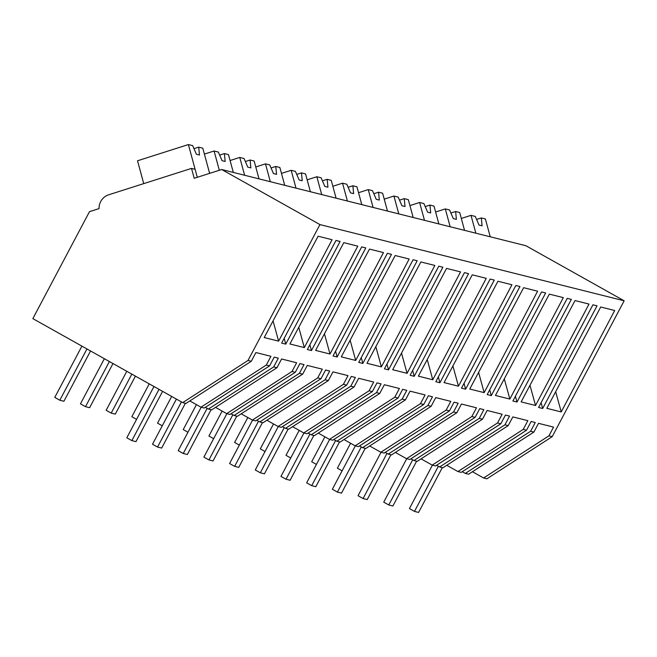 <?xml version="1.0" encoding="UTF-8"?>
<svg xmlns="http://www.w3.org/2000/svg" width="657" height="657" viewBox="0 0 657 657"><rect width="100%" height="100%" fill="white"/><g stroke="black" fill="none" stroke-linecap="round" stroke-linejoin="round"><path stroke-width="0.99" d="M472.44 471.726L483.609 477.992L486.894 478.813L552.217 436.65L624.15 300.791L525.896 245.726L221.705 169.522L194.209 178.285L191.516 168.397L108.643 194.809A13.838 13.173 104.1 0 0 99.026 208.622L89.483 211.669L32.85 318.629L182.695 402.618L248.018 360.455L319.951 224.587L221.705 169.522M624.15 300.791L319.951 224.587M552.217 436.65L548.932 435.829L553.547 427.107L538.518 423.338L533.895 432.068L530.634 431.247L535.25 422.525L531.143 421.49L526.52 430.22L523.235 429.399L527.858 420.669L512.821 416.908L508.206 425.629L504.937 424.808L509.561 416.086L505.447 415.06L500.831 423.781L497.546 422.96L502.162 414.238L487.133 410.469L482.509 419.191L479.249 418.378L483.864 409.648L479.758 408.621L475.134 417.343L471.857 416.522L476.473 407.8L461.436 404.03L456.82 412.76L453.552 411.939L458.175 403.217L454.061 402.183L449.445 410.912L446.16 410.091L450.784 401.361L435.747 397.6L431.123 406.322L427.863 405.509L432.478 396.779L428.372 395.752L423.749 404.474L420.472 403.653L425.087 394.931L410.05 391.161L405.435 399.883L402.166 399.07L406.79 390.348L402.675 389.314L398.06 398.043L394.775 397.214L399.399 388.492L384.361 384.723L379.738 393.453L376.477 392.631L381.093 383.91L379.04 383.392L376.987 382.883L372.363 391.605L369.086 390.784L373.702 382.054L358.665 378.292L354.049 387.014L350.781 386.201L355.404 377.471L351.29 376.445L346.674 385.166L343.389 384.345L348.013 375.623L332.976 371.854L328.36 380.584L325.092 379.762L329.715 371.041L325.601 370.006L320.977 378.736L317.701 377.915L322.316 369.185L307.287 365.423L302.663 374.145L299.403 373.324L304.019 364.602L301.965 364.085L299.912 363.576L295.289 372.297L292.004 371.476L296.627 362.754L281.59 358.985L276.975 367.706L273.706 366.893L278.33 358.164L274.215 357.137L269.6 365.859L266.315 365.037L270.93 356.316L255.902 352.546L251.278 361.276L248.018 360.455M546.829 408.334L600.72 307L614.697 310.506L561.234 411.939L546.829 408.334M281.648 343.102L285.762 344.128L340.112 241.472L335.998 240.446L281.648 343.102M592.926 304.799L597.032 305.834L542.682 408.482L538.576 407.455L592.926 304.799M369.489 249.085L383.466 252.584L330.003 354.024L315.598 350.411L369.489 249.085M463.555 388.665L465.608 389.182L519.958 286.526L515.852 285.491L461.493 388.147L463.555 388.665M541.54 291.93L487.19 394.586L491.296 395.613L545.655 292.956L541.54 291.93M384.419 368.84L388.525 369.875L442.884 267.218L438.769 266.192L384.419 368.84M521.141 401.895L575.031 300.569L589.009 304.068L535.537 405.509L521.141 401.895M567.229 298.368L571.344 299.395L516.993 402.051L512.879 401.016L567.229 298.368M523.645 287.692L537.623 291.199L484.152 392.631L469.755 389.026L523.645 287.692M444.058 382.596L458.463 386.201L511.934 284.76L497.949 281.262L444.058 382.596M355.692 360.455L409.163 259.022L395.177 255.516L341.287 356.85L355.692 360.455L350.14 340.211M413.081 259.753L417.187 260.78L362.836 363.436L358.722 362.409L413.081 259.753M418.369 376.157L432.766 379.762L486.237 278.33L472.26 274.823L418.369 376.157M446.563 268.393L460.549 271.891L407.077 373.332L392.672 369.719L446.563 268.393M412.169 375.796L414.222 376.305L468.572 273.657L464.466 272.622L410.108 375.278L412.169 375.796M381.38 366.893L434.852 265.453L420.874 261.954L366.984 363.288L381.38 366.893L375.829 346.65M492.208 279.57L494.269 280.087L439.911 382.744L435.805 381.709L490.155 279.061L492.208 279.57M309.398 350.05L311.451 350.567L365.801 247.911L361.695 246.884L307.345 349.532L309.398 350.05M289.901 343.981L304.306 347.586L357.778 246.145L343.8 242.647L289.901 343.981M318.103 236.208L332.081 239.715L278.617 341.147L264.213 337.542L318.103 236.208M387.384 253.315L391.498 254.349L337.148 356.997L333.033 355.971L387.384 253.315M549.334 294.131L563.312 297.637L509.848 399.07L495.444 395.465L549.334 294.131M483.609 477.992L548.932 435.829M533.895 432.068L468.581 474.223L465.312 473.41L462.257 471.693M465.312 473.41L530.634 431.247M541.105 402.675L542.682 408.482M555.674 391.703L561.234 411.939M266.315 365.037L200.993 407.2L204.278 408.022L269.6 365.859M200.993 407.2L189.824 400.934M182.695 402.618L185.964 403.431L251.278 361.276M284.177 338.322L285.762 344.128M273.057 320.912L278.617 341.147M143.735 183.623L137.527 160.776L188.387 144.565L197.289 177.308L195.113 169.292L191.516 168.397M210.404 173.128L209.501 172.898L209.632 173.374L202.775 148.17L198.71 147.152L199.473 155.019L196.386 154.247L192.665 145.632L188.387 144.565M523.235 429.399L457.921 471.554L461.206 472.375L526.52 430.22M457.921 471.554L446.752 465.296M504.937 424.808L439.623 466.971L442.884 467.792L508.206 425.629M439.623 466.971L436.568 465.263M515.408 396.237L516.993 402.051M529.985 385.265L535.537 405.509M497.546 422.96L432.224 465.115L435.509 465.944L500.831 423.781M432.224 465.115L421.055 458.857M479.249 418.378L413.926 460.532L417.195 461.354L482.509 419.191M413.926 460.532L410.871 458.824M489.72 389.806L491.296 395.613M504.289 378.826L509.848 399.07M471.857 416.522L406.535 458.685L409.82 459.506L475.134 417.343M406.535 458.685L395.366 452.427M453.552 411.939L388.238 454.102L391.498 454.915L456.82 412.76M388.238 454.102L385.183 452.386M464.023 383.368L465.608 389.182M478.6 372.396L484.152 392.631M446.16 410.091L380.846 452.246L384.123 453.067L449.445 410.912M380.846 452.246L369.669 445.988M427.863 405.509L362.541 447.663L365.809 448.485L431.123 406.322M362.541 447.663L359.486 445.955M438.334 376.929L439.911 382.744M452.903 365.957L458.463 386.201M420.472 403.653L355.15 445.816L358.435 446.637L423.749 404.474M355.15 445.816L343.981 439.549M402.166 399.07L336.852 441.225L340.112 442.046L405.435 399.883M336.852 441.225L333.797 439.517M412.645 370.499L414.222 376.305M427.214 359.519L432.766 379.762M394.775 397.214L329.461 439.377L332.738 440.198L398.06 398.043M329.461 439.377L318.292 433.119M376.477 392.631L311.155 434.794L314.424 435.607L379.738 393.453M311.155 434.794L308.108 433.078M386.948 364.06L388.525 369.875M401.517 353.088L407.077 373.332M369.086 390.784L303.764 432.938L307.049 433.76L372.363 391.605M303.764 432.938L292.595 426.68M350.781 386.201L285.467 428.356L288.727 429.177L354.049 387.014M285.467 428.356L282.411 426.648M361.26 357.622L362.836 363.436M343.389 384.345L278.075 426.508L281.352 427.329L346.674 385.166M278.075 426.508L266.906 420.242M325.092 379.762L259.778 421.917L263.038 422.738L328.36 380.584M259.778 421.917L256.723 420.209M335.563 351.191L337.148 356.997M317.701 377.915L252.378 420.069L255.663 420.891L320.977 378.736M252.378 420.069L241.209 413.811M299.403 373.324L234.081 415.487L237.349 416.3L302.663 374.145M234.081 415.487L231.026 413.77M309.874 344.753L311.451 350.567M324.443 333.781L330.003 354.024M292.004 371.476L226.69 413.631L229.975 414.452L295.289 372.297M226.69 413.631L215.521 407.373M273.706 366.893L208.392 409.048L211.653 409.869L276.975 367.706M208.392 409.048L205.337 407.34M298.754 327.342L304.306 347.586M461.313 218.444L471.003 215.356L475.857 233.186M490.245 236.791L485.392 218.962L481.326 217.943L482.09 225.811L479.002 225.039L475.282 216.424L471.003 215.356M481.326 217.943L476.588 219.454M435.616 212.014L445.315 208.918L450.16 226.755M464.548 230.352L459.703 212.523L455.638 211.505L456.393 219.381L453.314 218.609L449.585 209.994L445.315 208.918M455.638 211.505L450.891 213.016M409.927 205.575L419.618 202.487L424.471 220.317M438.86 223.922L434.006 206.093L429.941 205.074L430.705 212.942L427.617 212.17L423.896 203.555L419.618 202.487M429.941 205.074L425.202 206.585M384.238 199.137L393.929 196.049L398.774 213.878M413.163 217.483L408.317 199.654L404.252 198.636L405.008 206.503L401.928 205.731L398.199 197.116L393.929 196.049M404.252 198.636L399.513 200.147M358.541 192.706L368.24 189.61L373.086 207.448M387.474 211.045L382.62 193.215L378.555 192.197L379.319 200.073L376.231 199.301L372.511 190.686L368.24 189.61M378.555 192.197L373.817 193.708M332.853 186.268L342.543 183.18L347.389 201.009M361.777 204.614L356.932 186.785L352.866 185.767L353.622 193.634L350.542 192.862L346.814 184.247L342.543 183.18M352.866 185.767L348.128 187.278M307.156 179.829L316.855 176.741L321.7 194.571M336.088 198.176L331.243 180.346L327.17 179.328L327.933 187.204L324.845 186.432L321.125 177.809L316.855 176.741M327.17 179.328L322.431 180.839M281.467 173.399L291.158 170.311L296.011 188.14M310.4 191.745L305.546 173.908L301.481 172.89L302.236 180.765L299.157 179.993L295.428 171.378L291.158 170.311M301.481 172.89L296.742 174.401M255.77 166.96L265.469 163.872L270.314 181.702M284.703 185.307L279.857 167.478L275.792 166.459L276.548 174.327L273.46 173.555L269.74 164.94L265.469 163.872M275.792 166.459L271.045 167.97M230.081 160.522L239.772 157.434L244.626 175.263M259.014 178.868L254.16 161.039L250.095 160.021L250.851 167.896L247.771 167.124L244.043 158.509L239.772 157.434M250.095 160.021L245.357 161.532M204.384 154.091L214.083 151.003L219.323 170.278M233.317 172.438L228.472 154.6L224.407 153.582L225.162 161.458L222.082 160.686L218.354 152.071L214.083 151.003M224.407 153.582L219.66 155.093M198.71 147.152L193.971 148.663M442.301 467.644L418.583 512.435L414.477 511.409L409.434 508.575L432.421 465.164M414.477 511.409L438.375 466.273M416.612 461.206L392.894 505.997L388.78 504.97L383.737 502.145L406.724 458.734M388.78 504.97L412.678 459.834M390.915 454.767L367.206 499.566L363.091 498.532L358.049 495.707L381.035 452.295M363.091 498.532L386.989 453.404M365.226 448.337L341.509 493.128L337.402 492.101L332.352 489.276L355.338 445.857M337.402 492.101L361.293 446.965M339.538 441.898L315.82 486.689L311.705 485.663L306.663 482.838L329.65 439.426M311.705 485.663L335.604 440.527M313.841 435.468L290.123 480.259L286.017 479.224L280.974 476.399L303.953 432.988M286.017 479.224L309.915 434.096M288.152 429.029L264.434 473.82L260.32 472.794L255.277 469.969L278.264 426.549M260.32 472.794L284.218 427.658M262.455 422.591L238.737 467.39L234.631 466.355L229.589 463.53L252.567 420.119M234.631 466.355L258.53 421.219M236.766 416.16L213.049 460.951L208.934 459.925L203.892 457.091L226.879 413.68M208.934 459.925L232.833 414.789M211.069 409.722L187.352 454.513L183.246 453.486L178.203 450.661L201.19 407.25M183.246 453.486L207.144 408.35M185.381 403.283L161.663 448.082L157.549 447.047L152.506 444.222L176.405 399.086M157.549 447.047L181.447 401.912M162.599 391.35L135.966 441.644L131.86 440.617L126.817 437.784L153.968 386.513M131.86 440.617L159.01 389.338M342.108 470.847L337.386 468.203L350.592 443.253M316.419 464.409L311.689 461.764L324.895 436.823M290.723 457.978L286 455.326L299.206 430.384M265.034 451.54L260.303 448.895L273.509 423.946M239.337 445.109L234.615 442.457L247.82 417.515M213.648 438.671L208.918 436.018L222.132 411.077M187.959 432.232L183.229 429.588L196.435 404.638M162.263 425.802L157.54 423.149L171.682 396.442M136.574 419.363L131.843 416.71L149.238 383.86M135.432 376.124L115.304 414.132L111.197 413.105L106.155 410.28L126.801 371.287M111.197 413.105L131.843 374.112M112.988 363.543L89.615 407.701L85.5 406.667L80.458 403.841L104.356 358.706M85.5 406.667L109.399 361.531M90.551 350.969L63.918 401.263L59.812 400.236L54.769 397.403L81.92 346.132M59.812 400.236L86.962 348.957"/></g></svg>
